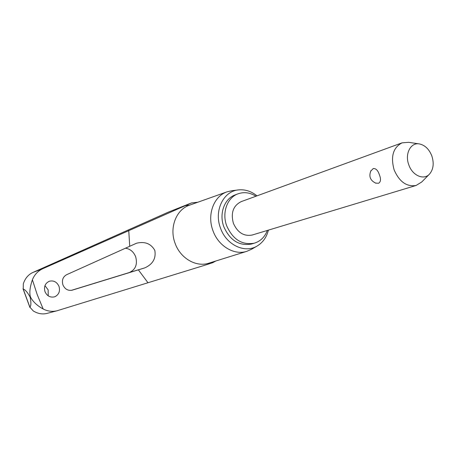 <?xml version="1.0" encoding="UTF-8"?>
<svg xmlns="http://www.w3.org/2000/svg" width="456" height="456" viewBox="0 0 456 456"><rect width="100%" height="100%" fill="white"/><g stroke="black" fill="none" stroke-linecap="round" stroke-linejoin="round"><path stroke-width="0.68" d="M215.83 260.997L212.764 262.662L207.286 264.474L56.755 310.855C52.007 311.858 47.475 311.237 43.16 308.991C37.124 305.668 32.895 301.678 30.478 297.027C29.23 292.917 29.874 287.166 32.399 279.773C34.428 274.711 37.859 271.035 42.704 268.738L191.497 202.926L197.83 202.225M43.16 308.991L37.204 294.599L32.399 279.773M191.497 202.926L168.19 212.194L32.866 272.471C28.266 274.62 25.086 278.411 23.313 283.837L23.233 289.093C25.211 289.645 27.514 292.325 30.136 297.135C31.213 302.379 31.139 305.731 29.902 307.19L33.322 310.986C37.717 313.648 42.157 314.48 46.649 313.489L47.504 313.266M48.233 295.847L48.142 289.851L44.956 285.655M71.324 290.364L129.213 272.574C135.54 269.713 137.689 264.429 135.654 256.734C133.597 251.746 130.182 248.902 125.406 248.201M268.413 230.126C266.606 237.223 262.895 242.495 257.281 245.938L251.547 249.261L246.702 251.37C234.088 255.497 218.264 246.001 212.952 230.662C206.825 214.725 213.796 196.143 227.077 191.828L232.229 190.659L238.117 189.952M257.281 245.938C244.98 253.758 226.244 244.957 220.505 228.097C213.721 210.718 223.548 190.847 238.801 189.873C245.288 189.325 251.353 191.32 256.984 195.858M135.945 243.487L136.737 243.168C144.985 241.287 151.016 243.692 154.823 250.395C156.163 258.392 152.84 264.212 144.86 267.854L72.179 290.181C67.984 290.945 64.9 289.184 62.928 284.892C61.64 280.269 62.877 276.872 66.633 274.7L135.945 243.487M189.553 205.166L185.814 205.593M44.996 291.663C43.696 286.676 45.167 283.199 49.413 281.221C53.74 280.258 56.937 281.973 59.001 286.374C60.277 290.996 59.012 294.394 55.21 296.571L54.264 296.907C50.046 297.665 46.957 295.915 44.996 291.663M255.941 196.24C249.973 192.512 243.966 191.72 237.918 193.863C227.185 197.642 221.73 212.855 226.723 225.885C232.873 239.48 242.028 245.26 254.186 243.219C260.393 241.344 264.782 237.086 267.347 230.451M251.672 243.943L251.222 244.074C239.098 246.109 229.972 240.363 223.856 226.837C218.886 213.875 224.335 198.73 235.034 194.957L237.918 193.863M429.307 174.295L421.772 181.967L416.123 185.461C406.701 187.017 399.376 181.836 394.138 169.911C390.473 156.573 393.118 147.55 402.078 142.842L408.701 142.318L419.075 143.896M252.424 234.96L252.179 235.034C243.874 236.533 237.622 232.64 233.415 223.36C230.605 212.918 233.193 205.679 241.173 201.637L402.078 142.842M370.642 171.217L373.242 168.572C375.921 168.315 377.973 170.396 379.403 174.813C381.108 179.105 380.823 181.927 378.537 183.284L375.419 183.05M431.855 155.998C429.204 149.3 425.14 145.299 419.645 143.982C410.81 141.958 404.512 153.786 408.798 164.833C412.389 175.606 423.875 180.57 429.558 174.044C433.422 169.381 434.186 163.368 431.855 155.998M207.275 264.486L209.538 262.964M29.902 307.19L23.233 289.093M42.704 268.738L32.866 272.471M209.127 263.089L208.62 263.249C195.983 267.376 180.262 258.21 175.081 243.27C169.096 227.743 176.187 209.526 189.479 205.194L189.576 205.16M129.732 246.251L128.734 230.394M144.86 267.854L129.213 272.574M246.702 251.37L209.11 263.095M147.807 282.515L138.367 269.849M191.07 203.114L168.19 212.194M23.028 288.796L29.931 307.521M227.077 191.828L189.479 205.194M370.95 170.63C368.579 176.426 370.249 180.627 375.961 183.232M416.123 185.461L252.179 235.034M254.186 243.219L251.222 244.074M56.755 310.855L46.649 313.489"/></g></svg>
